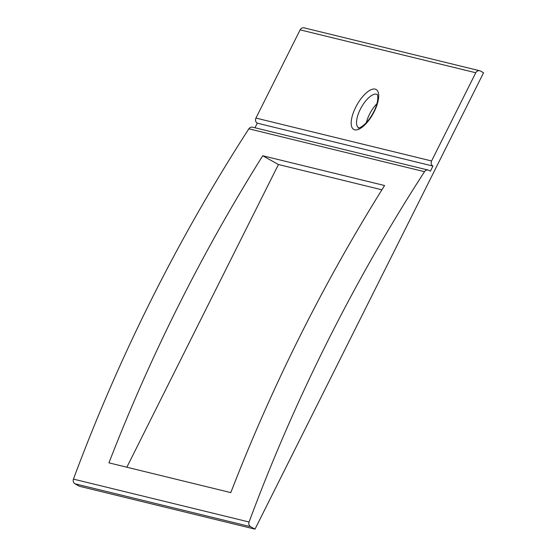 <?xml version="1.0" encoding="UTF-8"?>
<svg xmlns="http://www.w3.org/2000/svg" width="557" height="557" viewBox="0 0 557 557"><rect width="100%" height="100%" fill="white"/><g stroke="black" fill="none" stroke-linecap="round" stroke-linejoin="round"><path stroke-width="0.84" d="M483.56 72.765L255.015 529.15L79.379 486.254L74.972 483.789A3.815 3.474 -76.3 0 1 73.44 479.111A1665.945 1515.945 103.7 0 1 248.861 128.806A3.815 3.474 103.7 0 1 252.593 127.191L428.229 170.087A3.815 3.474 -76.3 0 1 429.022 170.4L430.387 171.159L432.935 166.07L257.292 123.174A3.815 3.474 -76.3 0 1 255.942 118.077L300.126 29.855A3.815 3.474 -76.3 0 1 304.08 27.85L479.716 70.746A3.815 3.474 -76.3 0 1 480.51 71.059L483.56 72.765M126.85 467.226L278.43 164.524L262.73 155.765A1665.945 1515.945 103.7 0 0 108.949 462.853L230.807 492.611A1665.945 1515.945 -76.3 0 1 384.581 185.53L262.73 155.765M381.914 189.798L278.43 164.524M432.935 166.07A3.815 3.474 -76.3 0 1 431.584 160.973L475.762 72.751A3.815 3.474 -76.3 0 1 479.716 70.746M254.988 127.776L257.292 123.174M366.325 122.728A19.07 7.673 119.2 0 1 376.943 103.693M428.229 170.087A3.815 3.474 -76.3 0 0 424.497 171.702A1665.945 1515.945 -76.3 0 0 249.076 522.006A3.815 3.474 -76.3 0 0 250.608 526.692L255.015 529.15M475.762 72.751L300.126 29.855M431.584 160.973L255.942 118.077M250.608 526.692L74.972 483.789M249.076 522.006L73.44 479.111M424.497 171.702L248.861 128.806M354.739 129.83A22.886 9.204 -60.8 0 0 374.158 111.72A22.886 9.204 -60.8 0 0 375.133 89.113A22.886 9.204 -60.8 0 0 355.714 107.223A22.886 9.204 -60.8 0 0 354.739 129.83M358.694 127.825C356.292 128.792 364.48 128.312 372.8 113.607C376.643 106.7 378.259 100.608 377.66 95.338L377.27 94.509A19.07 7.673 -60.8 0 0 376.483 94.21A19.07 7.673 -60.8 0 0 360.79 108.35A19.07 7.673 -60.8 0 0 358.687 127.825L358.68 127.825"/></g></svg>
